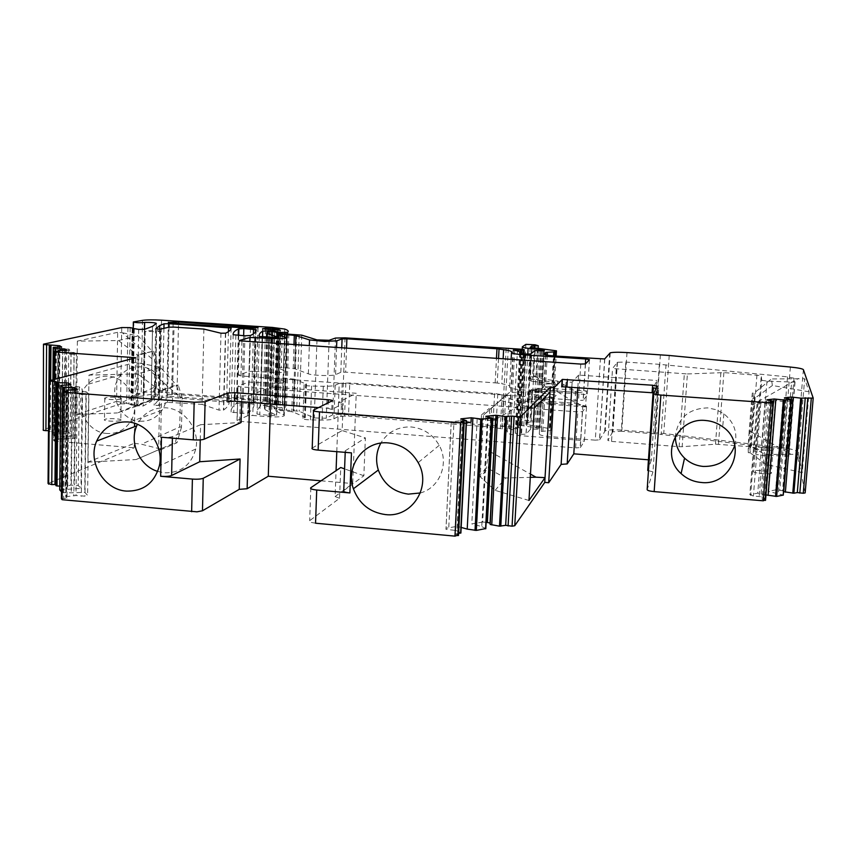 <?xml version="1.0" encoding="UTF-8"?>
<svg xmlns="http://www.w3.org/2000/svg" width="856" height="856" viewBox="0 0 856 856"><rect width="100%" height="100%" fill="white"/><g stroke="black" fill="none" stroke-linecap="round" stroke-linejoin="round"><path stroke-width="0.64" stroke-dasharray="4.28 3.21" d="M122.718 402.053L154.947 386.944L156.434 387.051L156.926 361.97L155.428 361.863L154.947 386.944L151.009 399.934L138.565 405.562L116.598 401.357L117.657 332.321L122.387 332.759L155.428 361.863L151.929 351.046L138.233 335.948L122.387 332.759M137.934 405.091L138.811 355.005L153.427 351.153L137.27 354.898L136.404 404.974L137.934 405.091L152.496 400.052L151.009 399.934L136.404 404.974L117.347 412.934L138.565 405.562M156.926 361.97L153.427 351.153M156.434 387.051L152.496 400.052M117.657 332.321L77.35 341.127L118.47 340.538L137.27 354.898L138.811 355.005M118.47 340.538L138.233 335.948M121.734 327.559L120.525 403.872L42.8 429.851M77.35 341.127L76.516 414.507L116.598 401.357M76.516 414.507L117.347 412.934M120.525 403.872L128.871 403.765L132.98 405.68L143.262 405.969L151.116 401.453L155.171 396.467L159.066 395.108L160.329 331.047L156.616 331.914L155.385 396.371M312.205 448.073L342.132 430.557L343.16 403.572L331.818 409.468L327.976 408.333L328.18 402.802M318.528 407.606L327.976 408.333M227.814 401.518L241.831 395.921L249.792 395.579L271.02 386.987L356.246 393.279L338.634 402.277L343.16 403.572M241.67 401.742L241.831 395.921M61.45 498.706L67.003 498.106L68.127 391.171M66.854 391.192L65.762 496.705L67.003 498.106M65.762 496.705L76.002 495.538L84.99 496.138L87.612 495.346L84.723 492.318L71.273 492.821L62.905 492.607L61.514 491.911M75.007 389.566L73.819 495.624M77.211 389.544L76.002 495.538M74.579 389.598L74.558 391.877L77.158 393.867L82.54 394.455L81.331 496.277M72.396 389.726L71.273 492.821M60.797 385.393L59.77 489.825L80.988 488.401L78.217 485.491L79.362 386.88L82.176 388.956L80.988 488.401M68.78 384.868L67.688 488.894M70.941 384.847L70.898 389.095L82.176 388.956M68.416 384.89L68.394 387.18L70.898 389.095M66.276 385.018L65.227 486.208L70.909 485.106L78.217 485.491M79.362 386.88L71.99 386.516L68.394 387.18L67.346 486.122M59.792 486.058L65.227 486.208M88.971 375.11L135.623 362.313L160.297 367.203L137.645 373.858L88.971 375.11L87.868 462.154L134.232 443.312L134.157 447.816L48.043 483.469M135.697 357.722L134.574 423.303M54.784 379.304L54.217 441.086L53.671 440.54L58.283 440.038L59.139 351.335M58.112 351.335L57.277 439.064L58.283 440.038M57.277 439.064L75.424 438.272L73.113 436.175L54.998 436.239L52.441 434.377L70.128 433.468L67.892 431.445L68.758 349.098L71.016 350.543L70.128 433.468M64.874 350.286L63.986 438.379M66.704 350.275L65.784 438.336M64.596 350.297L64.575 352.49L66.661 353.87L71.091 354.298L70.181 438.871M62.788 350.372L61.932 436.442M59.888 347.033L59.053 433.725M61.675 347.033L61.643 350.564L71.016 350.543M59.642 347.044L59.62 349.237L61.643 350.564M57.866 347.119L57.063 431.852L61.825 431.135L67.892 431.445M68.758 349.098L59.62 349.237L58.829 431.809M50.686 380.406L50.237 431.649L57.063 431.852M50.237 431.649L48.535 430.611L48.963 380.867M160.329 331.047L152.496 330.395L144.482 331.358L143.316 395.825L144.482 331.358C151.127 331.283 155.032 331.625 156.177 332.363L156.616 331.914M143.316 395.825L143.252 395.879C138.287 396.713 134.563 396.553 132.102 395.386L141.208 392.851C145.627 391.898 151.919 391.684 160.093 392.187L270.079 400.533C276.124 401.015 280.212 401.732 282.352 402.684C285.604 404.267 286.567 405.83 285.251 407.392L278.435 407.67L270.453 405.541C265.478 405.23 262.171 405.412 260.545 406.086L260.492 406.129C257.645 408.622 256.49 411.276 257.035 414.09L271.587 415.652L276.627 415.342L265.05 409.682L264.44 408.494L266.933 406.461L268.88 406.354L275.247 407.884L274.209 408.772L276.381 409.264L299.215 411.276L314.248 417.921L326.275 418.242L332.652 414.839L342.165 414.336L517.324 427.401L519.87 427.968L519.239 428.61L509.16 428.685C514.306 430.087 516.329 431.456 515.205 432.815C515.012 433.468 516.949 433.981 521.015 434.367L526.001 434.185L530.688 429.091L539.066 429.166L539.879 428.246L523.765 425.892C519.485 425.218 517.591 424.512 518.083 423.763L521.689 420.135L530.859 420.585C533.502 421.002 534.519 421.42 533.919 421.869L527.542 422.596L525.841 424.351L551.863 429.006L550.568 430.536L541.399 431.435L539.323 433.821C539.087 434.998 542.629 435.929 549.959 436.624L595.295 440.155L600.42 359.06M604.796 358.889L599.639 439.824L595.295 440.155M599.639 439.824L605.192 430.825C607.985 429.798 613.549 429.552 621.884 430.097L663.753 433.478L783.732 447.956C791.49 448.961 795.759 450.128 796.54 451.465L805.164 492.906M798.359 454.29L802.254 472.598L809.059 391.802L804.683 378.748L798.359 454.29L765.189 454.45L766.034 464.391L750.113 452.813L749.931 446.094L765.189 454.45M784.46 397.837L784.15 401.732L791.04 400.94M791.222 400.918L790.035 400.116L783.069 399.474L775.354 400.351L767.993 491.323L783.272 495.068M786.15 398.104L778.329 493.473M766.933 399.795L766.612 403.732L773.492 402.951M768.624 400.062L760.856 496.705L753.398 496.052L749.845 494.618L757.143 402.395L765.071 401.507L757.742 493.184L749.845 494.618M757.143 402.395L760.77 403.454L766.612 403.732L759.186 496.352M773.471 401.197L765.628 498.256L760.856 496.705M765.628 498.256L762.054 499.155L769.886 401.764M772.444 402.17L764.579 499.701L762.054 499.155M764.579 499.701L765.296 499.893M648.463 470.661L652.968 471.881L658.713 388.902L656.627 393.674L652.09 392.744M652.968 471.881L647.157 489.611M565.795 386.645L566.051 382.397L561.943 386.719M485.887 416.284L485.652 420.767L477.177 419.065L488.123 417.931L482.666 522.064L486.144 522.246M491.537 420.146L485.652 420.767M487.513 416.605L481.757 526.601L471.795 523.893L482.666 522.064M485.812 528.559L481.757 526.601M460.86 418.841L455.306 530.41L445.965 529.318L446.04 528.238L457.265 526.344L461.159 527.424M466.424 422.789L453.905 423.067L448.651 530.067M462.475 419.173L456.911 530.859L455.306 530.41M456.911 530.859L460.892 532.86M461.074 421.323L455.467 534.016L458.516 534.947M458.591 533.481L455.467 534.016M254.029 404.192C254.286 407.06 252.349 409.949 248.219 412.849L242.751 413.395L231.077 412.068C230.82 409.008 232.597 406.14 236.395 403.465L241.777 402.855L254.029 404.192L256.169 330.566M585.504 363.907L583.257 400.212L587.248 395.108L583.492 394.284L522.406 389.897C513.418 389.127 509.16 388.164 509.63 386.987C510.529 386.131 508.871 385.243 504.655 384.312L501.787 383.766L503.125 358.825M498.534 358.514L497.229 383.017L501.787 383.766M497.229 383.017L345.621 372.157L340.827 372.328L335.563 374.639C332.781 376.201 312.44 375.591 308.353 373.826L294.839 368.797L283.55 367.502L277.43 367.93L285.23 370.916L285.658 371.772L286.546 344.176M254.895 342.036L254.05 371.237L270.271 372.392C277.997 372.831 283.122 372.627 285.658 371.772M254.05 371.237L249.01 371.397L238.364 375.185L240.953 375.934L578.538 400.448L583.257 400.212M160.168 329.196L158.681 405.476L167.444 402.331L168.985 327.185M203.899 329.079L202.102 404.396L167.444 402.331M202.102 404.396L218.997 410.12L223.716 409.949C227.289 407.381 229.098 404.824 229.141 402.288L167.583 397.184L162.565 397.452L158.296 400.148L154.144 405.241L158.681 405.476M495.731 419.708L495.613 418.712L495.56 419.729M495.613 418.712L492.885 418.167L492.789 420.018M492.885 418.167L488.123 417.931M477.177 419.065L471.795 523.893M471.014 422.308L462.54 420.574L457.265 526.344M453.905 423.067L451.176 422.5L451.24 421.751L462.54 420.574M451.24 421.751L446.04 528.238M451.176 422.5L445.965 529.318M315.543 523.209L311.07 522.395L309.669 520.694L339.565 498.278L340.731 467.515M343.748 490.606L363.864 475.754L365.384 437.898L342.132 430.557M339.565 498.278L335.103 496.534L336.066 470.661M336.783 451.668L338.634 402.277M363.864 475.754L344.572 468.885M335.103 496.534L352.704 483.554L356.246 393.279M321.043 480.805L352.704 483.554M270.496 403.946L271.02 386.987M249.599 402.352L249.792 395.579M200.251 439.909L200.614 424.704L241.082 422.543M82.54 394.455L86.242 394.402L84.99 496.138M86.242 394.402L88.885 393.888L87.612 495.346M88.885 393.888L85.953 391.738L84.723 492.318M74.558 391.877L85.953 391.738M75.574 386.473L74.461 484.978M71.99 386.516L70.909 485.106M71.091 354.298L74.162 354.288L73.22 438.796M74.162 354.288L76.377 353.956L75.424 438.272M76.377 353.956L74.033 352.469L73.113 436.175M64.575 352.49L74.033 352.469M65.623 348.799L64.788 431.071M62.638 348.799L61.825 431.135M152.496 330.395L151.287 394.338C155.749 394.006 158.414 394.231 159.312 394.99L159.066 395.108M151.287 394.338L144.043 395.568L145.21 331.197M144.504 331.336L143.348 395.782L144.043 395.568M790.035 400.116L782.566 490.713L775.675 489.921L767.993 491.323M783.55 491.665L782.566 490.713M787.22 399.677L779.795 490.135M783.069 399.474L775.675 489.921M784.15 401.732L775.354 400.351M766.056 494.939L757.742 493.184M773.878 402.898L765.071 401.507M757.935 402.994L750.605 495.464M760.77 403.454L753.398 496.052M656.124 388.389L658.713 388.902M648.452 459.8L651.352 460.025L656.327 387.939M656.477 385.767L656.841 380.481L653.406 387.832M651.352 460.025L647.725 470.458M577.864 387.479L578.624 375.067L656.841 380.481M578.624 375.067L572.14 382.129L566.051 382.397M571.84 387.062L572.14 382.129M761.722 380.278L766.987 381.123L794.839 382.161L793.983 378.213L787.509 376.865L659.355 364.324L625.832 362.077L617.433 362.238L612.543 368.519L687.4 373.944L682.157 446.714L715.488 444.189L751.279 446.757L755.538 447.742L755.848 454.236L761.722 380.278L761.262 375.602L755.538 447.742M687.4 373.944L723.876 372.606L761.262 375.602M795.031 382.011L788.9 456.066L761.059 455.317L755.848 454.236M788.9 456.066L787.98 450.802L793.983 378.213M787.509 376.865L781.592 449.036C785.487 449.55 787.616 450.138 787.98 450.802M781.592 449.036L661.142 434.452L666.011 364.87M659.355 364.324L654.54 433.81L661.142 434.452M654.54 433.81L621.274 431.264L625.832 362.077M617.187 362.388L612.671 431.841L621.274 431.264M612.671 431.841L607.899 440.466L612.543 368.519M616.213 369.246L611.526 441.418L607.899 440.466M611.526 441.418L679.118 446.682L684.34 373.879M682.157 446.714L679.118 446.682M294.496 379.219L283.218 377.892L276.97 378.074L284.887 381.476L285.315 382.375C282.79 383.285 277.665 383.509 269.94 383.071L248.7 382.076L237.947 386.142L240.643 386.869L577.832 411.886L582.551 411.618L586.553 406.236L582.808 405.38L521.785 400.908C512.819 400.116 508.571 399.11 509.031 397.869C509.93 396.97 508.282 396.028 504.077 395.065L494.608 393.482L349.772 382.974L339.233 383.392L337.981 416.615L333.915 418.83C332.064 419.675 328.115 420.082 322.059 420.05L310.428 419.889C305.121 419.675 302.639 419.162 302.971 418.349L305.143 417.354L293.405 412.1L294.496 379.219L306.448 384.141L305.581 384.344L304.436 417.942M339.233 383.392L335.167 385.286C333.305 386.002 329.346 386.324 323.279 386.259L311.595 386.056C306.277 385.842 303.784 385.382 304.115 384.676L305.581 384.344M292.87 378.908L291.789 411.747L293.405 412.1M291.789 411.747L284.096 410.784L285.144 378.031M283.218 377.892L282.18 410.634L284.096 410.784M282.18 410.634L279.88 410.548L280.918 377.806M277.109 378.363L275.942 410.901L279.88 410.548M276.081 411.222L283.817 414.775L284.245 415.823C281.72 416.883 276.606 417.182 268.912 416.733L252.777 415.47L253.74 381.883M248.7 382.076L247.748 415.727L252.777 415.47M247.748 415.727L237.123 420.446L238.064 386.088M240.643 386.869L239.691 421.334L237.123 420.446M239.691 421.334L575.617 447.913L577.832 411.886M582.551 411.618L580.325 447.57L575.617 447.913M580.325 447.57L584.37 441.322L586.553 406.236M582.808 405.38L580.646 440.359L584.37 441.322M580.646 440.359L519.86 435.608C510.914 434.752 506.688 433.618 507.169 432.184C508.068 431.135 506.431 430.054 502.247 428.974L492.821 427.198L348.499 416.059L349.772 382.974M345.835 382.985L344.572 416.102L348.499 416.059M344.572 416.102L337.981 416.615M200.614 424.704L172.431 436.603C170.109 437.341 166.449 437.544 161.452 437.234M87.868 462.154L136.157 459.522L160.436 448.972L141.475 444.221L134.232 443.312L134.51 426.695M136.157 459.522L158.627 449.775L159.794 390.593L137.645 373.858M141.229 362.88L180.381 397.494L176.464 385.029L159.794 390.593L161.624 390.732L160.446 449.924L158.627 449.775L175.234 442.552L179.739 426.962L181.504 427.112L182.146 397.623L180.381 397.494L179.739 426.962L141.475 444.221M554.688 356L552.88 390.678L579.876 392.615L586.574 390.935L585.579 406.889L574.965 402.513L557.021 391.524L537.91 388.667L532.582 390.293L530.859 420.585M579.234 392.551L575.639 391.545L557.641 381.07L538.499 378.32L533.427 375.367L536.519 376.426L532.496 376.768L534.123 348.028M809.059 391.802L772.39 385.5L771.384 378.94L804.683 378.748M772.39 385.5L754.393 398.511L750.113 452.813L748.305 452.674L752.574 398.382L752.328 393.054L754.104 393.172L771.384 378.94M802.254 472.598L766.034 464.391M752.574 398.382L754.393 398.511L754.104 393.172L750.883 431.713L749.128 431.585L751.268 404.46L753.023 404.588L798.509 378.459M748.305 452.674L748.176 445.955L749.931 446.094L750.883 431.713L790.377 453.915M528.965 500.482L495.153 490.36L480.259 476.856L483.469 415.074L491.237 408.515L492.435 421.323L490.809 452.054L488.883 451.893L490.499 421.184L492.435 421.323L543.046 391.727L550.044 392.059M534.24 408.119L499.968 400.469L483.469 415.074L481.468 414.925L478.269 476.685L480.259 476.856L488.07 468.5L490.809 452.054L530.474 474.117M499.968 400.469L509.523 392.423L543.046 391.727M495.153 490.36L505.575 477.98L530.292 477.348M345.214 452.364L345.268 450.791C344.454 451.679 346.52 452.375 351.452 452.878M345.268 450.791L365.384 437.898M160.446 449.924L177.01 442.702L175.234 442.552L160.436 448.972M161.624 390.732L178.241 385.157L176.464 385.029L160.297 367.203M490.499 421.184L489.29 408.376L491.237 408.515L509.523 392.423M478.269 476.685L486.144 468.339L488.07 468.5L505.575 477.98M181.504 427.112L177.01 442.702M182.146 397.623L178.241 385.157M751.268 404.46L752.328 393.054M749.128 431.585L748.176 445.955M488.883 451.893L486.144 468.339M481.468 414.925L489.29 408.376M265.478 329.581L263.327 401.443L275.536 402.78L278.018 404.481L275.001 404.77L277.323 330.373M263.327 401.443L260.481 402.662L262.664 329.121M266.933 329.688L264.697 403.979C261.337 403.679 259.871 403.272 260.299 402.759L260.481 402.662M264.697 403.979L275.001 404.77M255.163 328.308L253.087 400.308L255.901 401.09L253.697 402.031L248.379 402.267L171.607 396.414C168.033 396.093 166.46 395.665 166.877 395.119C168.493 394.434 171.853 394.242 176.978 394.52L178.497 323.568M253.087 400.308L176.978 394.52M54.217 441.086L134.157 447.816M120.354 420.542C117.026 421.922 102.196 421.013 104.486 419.568L105.021 419.312C108.455 417.931 123.125 418.851 120.846 420.296L120.354 420.542M771.598 472.908L771.117 473.389C768.367 474.802 752.766 473.079 753.216 471.431L753.687 470.961C756.383 469.559 771.877 471.228 771.598 472.908M773.503 449.464L773.022 449.914C770.282 451.198 754.639 449.56 755.078 448.041L755.548 447.624C758.234 446.34 773.76 447.934 773.503 449.464M120.696 399.024C117.358 400.287 102.495 399.399 104.785 398.083L105.32 397.837C108.766 396.596 123.467 397.484 121.188 398.8L120.696 399.024M107.053 433.468C84.776 432.655 71.808 400.341 87.44 384.43C92.962 378.534 99.778 375.795 107.888 376.223C128.379 376.843 142.149 404.92 130.294 421.858C124.644 430.087 116.898 433.96 107.053 433.468M139.86 421.205C149.244 421.655 156.637 417.963 162.052 410.142C173.383 394.049 160.35 367.427 140.823 366.86C133.097 366.464 126.602 369.075 121.317 374.682C106.358 389.801 118.62 420.478 139.86 421.205M734.833 445.323C737.808 432.697 734.159 422.19 723.866 413.812L716.226 409.714L707.719 407.884C688.641 408.505 677.866 417.931 675.384 436.175M157.718 471.41L164.545 472.812C180.766 473.026 191.166 465.086 195.767 448.993C200.251 430.076 184.736 408.729 165.861 407.82C152.989 407.413 143.498 412.913 137.399 424.319M420.328 492.97C439.652 487.963 449.528 463.374 439.203 445.345C432.879 434.463 423.592 428.342 411.34 426.984C397.912 426.491 387.725 431.884 380.792 443.151M127.94 327.463L126.699 403.593M130.133 327.613L128.871 403.765M331.818 409.468L332.128 400.822M64.799 391.213L63.708 498.245M67.442 390.036L66.329 496.459M63.922 391.245L62.905 492.607M62.98 391.353L61.974 492.425M61.343 385.307L60.316 489.685M54.228 379.454L53.671 440.54M56.378 351.335L55.554 440.102M58.593 350.553L57.759 438.903M55.79 351.345L54.998 436.239M55.009 351.399L54.228 436.111M52.922 379.807L52.441 434.377M53.693 347.29L52.912 434.227M49.926 380.61L49.488 431.531M132.701 328.757L131.417 404.717M132.477 328.704L131.203 404.792M134.285 328.971L132.98 405.68M138.693 329.378L137.356 406.183M144.643 329.314L143.262 405.969M156.348 323.386L156.177 332.363M133.836 321.824L132.594 395.183M142.503 320.358L141.208 392.851M161.506 320.176L160.093 392.187M272.326 327.42L270.079 400.533M284.706 329.057L282.352 402.684M287.616 333.808L285.251 407.392M287.488 333.797L285.123 407.488M287.06 333.776L284.684 407.681M285.155 333.701L282.79 407.83M280.768 333.53L278.435 407.67M279.035 332.085L276.681 407.242M279.366 331.989L277.012 407.092L279.398 331.978M279.152 332.053L276.809 406.889M274.658 332.107L272.379 405.808M272.722 331.839L270.453 405.541M262.546 336.975L260.492 406.129M259.315 336.472L257.035 414.09M262.086 336.943L259.785 414.732M273.984 337.735L271.587 415.652M278.917 337.649L276.488 415.01M267.243 337.285L265.05 409.682M266.719 332.759L266.708 333.305M266.591 337.243L264.44 408.494M266.933 406.461L269.212 331.411L266.922 406.472M271.17 331.368L268.88 406.354M271.534 331.39L269.244 406.375M272.54 331.796L270.239 406.696M272.433 331.764L270.132 406.75M272.904 331.861L270.592 407.049M277.59 332.502L275.247 407.884M277.954 333.412L275.621 408.13M276.606 333.209L274.262 408.74M278.756 333.455L276.381 409.264M286.931 333.765L284.502 409.553M288.857 333.894L286.407 409.703M295.662 334.568L293.159 410.548M296.604 334.643L294.09 410.634M299.215 334.814L296.679 410.837M301.772 335.156L299.215 411.276M316.988 339.896L314.248 417.921M329.1 340.281L326.275 418.242M335.488 338.056L332.652 414.839M345.064 337.853L342.165 414.336M506.174 348.51L501.958 426.641M508.261 348.627L504.034 426.759M517.548 348.981L513.247 427.091M521.646 349.248L517.324 427.401M523.027 349.387L518.683 427.572M523.99 353.935L519.87 427.968M523.433 353.881L519.282 428.578M520.876 353.517L516.714 428.685M520.341 353.4L516.179 428.631M514.734 350.265L510.465 428.257M513.45 350.008L509.16 428.685M519.624 352.907L515.205 432.815M525.498 354.052L521.015 434.367M525.991 354.084L521.497 434.409M530.624 353.945L526.108 434.11M535.096 350.618L530.645 429.134M537.279 350.553L532.817 428.984M541.452 350.81L536.947 429.273M543.624 350.735L539.109 429.124M544.384 350.147L539.879 428.246M542.597 350.842L538.167 427.807M540.66 350.757L536.252 427.658M539.173 350.671L534.786 427.497M527.788 354.159L523.765 425.892M522.214 349.302L518.083 423.763M525.83 344.401L521.604 420.189M531.64 344.412L527.371 420.093M535.16 344.797L533.427 375.367M531.672 347.75L530.025 377.015L532.496 376.768L533.202 379.401C537.868 379.358 539.633 379.005 538.499 378.32M530.174 347.397L528.43 378.373L528.719 379.647L530.645 380.877L533.202 379.401M532.218 379.508L530.313 378.277L530.025 377.015L528.43 378.373L530.346 378.962L554.613 382.365L553.318 383.606L545.593 384.055L546.92 386.784L553.222 386.516L551.885 383.798L553.522 355.914M532.111 347.804L530.346 378.962L531.415 381.113L530.645 380.877M554.453 350.307L552.602 381.765L553.415 383.927L556.86 384.911L555.009 383.83L554.613 382.365L556.154 356.096M555.052 356.021L553.425 383.541L553.832 385.007L555.694 386.088L553.222 386.516M547.262 355.208L545.593 384.055L544.127 384.248L542.062 386.163L542.447 387.618L544.363 388.763L546.92 386.784M545.721 354.908L544.02 384.312L544.395 385.746L546.299 386.891M543.902 354.256L542.062 386.163C541.848 387.115 545.422 387.907 552.783 388.528L586.574 390.935M585.579 406.889L551.853 404.406L549.959 436.624M609.707 353.1L604.689 431.231M626.988 352.576L621.884 430.097M660.383 354.769L654.99 432.612M669.221 355.475L663.753 433.478M790.377 367.053L783.732 447.956M803.377 369.642L796.54 451.465M791.008 399.206L783.101 494.993M773.428 402.395L765.66 498.481M656.627 393.674L657.14 386.142M491.601 417.974L485.769 528.527M466.499 420.585L460.849 532.839M463.545 421.826L457.896 534.7M313.51 410.794L313.531 410.099M250.059 335.659L247.855 413.095M253.419 333.861L251.418 403.593M243.639 335.713L241.777 402.855M238.717 335.381L236.866 403.144M233.153 334.717L231.077 412.068M235.86 335.188L233.763 412.699M244.923 335.798L242.751 413.395M585.376 363.982L583.492 394.284M524.054 360.237L522.406 389.897M509.63 386.987L511.128 359.37M495.175 382.782L496.469 358.375M346.53 348.231L345.621 372.157M340.827 372.328L341.747 347.911M336.558 347.557L335.563 374.639M308.353 373.826L309.316 345.717M295.63 344.786L294.839 368.797M293.212 368.497L293.993 344.679M286.45 337.371L285.476 367.641M283.55 367.502L284.534 336.75M282.234 336.001L281.239 367.417M277.43 367.93L278.468 334.782M286.3 337.317L285.23 370.916M270.271 372.392L271.159 343.138M249.01 371.397L249.856 341.694M239.306 340.795L238.364 375.185M241.916 341.159L240.953 375.934M580.764 364.078L578.538 400.448M589.452 359.702L587.248 395.108M172.42 402.106L173.993 327.099M220.966 333.219L218.997 410.12M225.428 333.305L223.427 410.152M231.12 328.041L229.141 402.288M228.434 331.668L226.594 401.699M169.006 327.174L167.583 397.184M163.935 328.34L162.565 397.452M155.599 329.004L154.144 405.241M310.824 487.717L309.669 520.694M156.359 332.032L155.118 396.542M532.582 390.293C535.235 390.668 536.263 391.042 535.663 391.427L531.64 391.802L529.907 422.329M549.873 428.278L551.703 397.12L527.574 393.557L529.179 392.091L527.446 422.661M525.841 424.351L527.574 393.557L531.63 389.94L529.179 392.091L531.64 391.802L532.614 389.822C537.279 389.78 539.045 389.394 537.91 388.667M550.676 430.461L552.516 399.024L553.704 397.762L551.703 397.12L553.019 394.552L530.816 391.641L529.49 394.188L527.745 425.058M578.56 403.561L552.291 401.646L551.853 404.406C544.502 403.765 540.939 402.919 541.163 401.903L543.228 399.827L552.409 399.099L556.229 395.568L553.704 397.762L551.863 429.006M542.854 431.178L544.684 399.613L545.828 397.58L552.58 397.27L550.975 399.313L549.124 430.793M539.323 433.821L541.163 401.903L545.668 397.676L543.121 399.902L541.292 431.52M756.961 374.842L751.279 446.757M766.987 381.123L761.059 455.317M785.466 456.483L791.586 382.258M715.488 444.189L720.88 372.542M723.876 372.606L718.462 444.221M323.279 386.259L322.059 420.05M335.167 385.286L333.915 418.83M310.428 419.889L311.595 386.056M306.288 383.83L305.143 417.354M283.817 414.775L284.887 381.476M269.94 383.071L268.912 416.733M519.86 435.608L521.785 400.908M509.031 397.869L507.169 432.184M504.077 395.065L502.247 428.974M502.119 394.787L500.3 428.653M497.753 393.995L495.945 427.775M494.608 393.482L492.821 427.198M342.218 383.135L340.966 416.294M172.431 436.603L172.398 438.133M553.843 380.235L553.222 390.657M531.415 381.113L553.639 383.927M556.86 384.911L555.694 386.088M552.933 390.668C547.048 390.165 544.191 389.534 544.363 388.763M575.639 391.545L574.965 402.513M531.63 389.94L532.614 389.822M530.816 391.641L530.046 391.395M556.229 395.568L553.019 394.552M552.58 397.27L555.062 396.82M545.668 397.676L546.288 397.569M552.291 401.646C546.417 401.132 543.56 400.469 543.731 399.656M557.641 381.07L557.021 391.524M268.399 329.785L266.237 401.304M267.875 401.432L270.047 329.902M277.793 330.405L275.536 402.78M277.986 404.599L280.329 330.309L278.018 404.481M257.924 327.634L255.773 401.154M253.697 402.031L255.837 328.201M250.487 328.297L248.379 402.267M173.126 323.215L171.607 396.414M62.574 391.47L61.504 498.663M66.886 390.122L65.784 496.598M54.495 351.516L53.682 440.401M58.122 350.618L57.288 439M53.222 347.354L52.441 434.324M132.98 328.811L131.696 404.578M132.198 328.597L130.925 404.931M152.529 326.361L151.116 401.453M133.226 328.854L132.102 395.386M144.45 329.357L143.252 395.879M287.562 333.797L285.198 407.445M278.938 333.466L276.627 407.274M262.599 336.975L260.545 406.086M279.067 337.606L276.627 415.342M272.583 331.807L270.282 406.675M272.379 331.743L270.079 406.771M277.986 333.412L275.664 408.109M276.552 333.187L274.209 408.772M523.39 353.87L519.239 428.61M513.108 349.911L508.828 428.396M530.527 353.999L526.001 434.185M535.15 350.596L530.688 429.091M543.581 350.757L539.066 429.166M525.916 344.358L521.689 420.135M538.114 348.478L536.519 376.426L537.6 378.106M531.758 347.761L530.313 378.277L528.719 379.647L531.191 381.113L555.801 384.419L555.009 383.83L553.832 385.007L553.318 383.606L554.945 356.021M545.828 354.93L544.395 385.746L542.447 387.618L543.581 388.988C545.251 389.491 543.196 389.662 552.88 390.678L579.876 392.615M604.657 358.974L599.5 439.941M610.21 352.833L605.192 430.825M773.621 401.336L765.767 498.449M250.423 335.499L248.219 412.849M238.257 335.349L236.395 403.465M277.291 367.663L278.328 334.728M239.188 340.742L238.246 375.238M585.343 363.993L583.097 400.308M225.716 333.166L223.716 409.949M159.676 329.26L158.296 400.148M156.413 331.978L155.171 396.467M160.564 330.972L159.312 394.99M527.542 422.596L529.265 392.037C530.517 389.94 531.565 389.202 532.421 389.812L535.867 389.79L533.919 421.869M541.399 431.435L543.228 399.827C544.94 397.58 545.807 396.82 545.828 397.58L552.88 397.302L550.568 430.536M794.839 382.161L788.708 456.28M617.433 362.238L612.928 431.638M304.115 384.676L302.971 418.349M306.448 384.141L305.292 417.707M276.97 378.074L275.942 410.901M285.315 382.375L284.245 415.823M237.947 386.142L237.005 420.51M582.401 411.715L580.175 447.699M262.492 329.046L260.299 402.759M258.041 327.591L255.901 401.09M168.354 322.519L166.877 395.119M773.022 449.914L771.117 473.389M755.548 447.624L753.687 470.961M104.785 398.083L104.486 419.568M121.188 398.8L120.846 420.296M162.052 410.142L130.294 421.858M121.317 374.682L87.44 384.43M723.866 413.812L722.71 426.802M195.767 448.993L159.355 465.835M439.203 445.345L418.177 462.615"/><path stroke-width="1.28" d="M43.485 344.166L43.314 430.365L43.485 344.166L121.734 327.559L130.133 327.613L132.99 328.212L132.477 328.704M44.009 344.519L59.663 345.728L61.675 347.033L53.222 347.354L55.03 348.595L64.617 348.927L66.704 350.275L58.122 350.618L59.139 351.335L54.495 351.516L55.041 351.998L135.697 357.722L48.92 380.877L55.908 381.68L58.005 382.728L68.437 382.974L70.941 384.847L60.797 385.393L63.023 387.212L74.6 387.586L77.211 389.544L66.886 390.122L68.127 391.171L62.574 391.47L63.216 392.198L194.162 402.267L205.098 401.785L228.038 392.99L234.908 392.711L328.287 399.72C331.39 399.998 332.674 400.373 332.128 400.822L313.531 410.099C312.611 410.848 314.601 411.447 319.502 411.907L460.614 422.768L464.155 422.35L461.074 421.323L466.531 420.735L460.86 418.841L471.249 417.781L482.099 419.14L491.644 418.124L485.887 416.284L495.966 415.246L490.156 524.461L490.06 523.027L486.144 522.246M511.663 416.07L505.671 525.338L512.07 526.194L518.137 416.744L511.663 416.07L505.436 416.551L495.966 415.246M518.137 416.744L520.844 416.465L550.322 387.201L554.303 387.49L562.381 379.401L652.604 385.232L657.14 386.142L653.77 393.6C653.963 394.188 656.338 394.68 660.885 395.065L771.128 402.898L763.231 500.803L765.296 499.893M132.487 328.34L138.693 329.378L144.643 329.314L152.529 326.361L156.348 323.386C155.204 322.68 151.298 322.348 144.643 322.402L144.578 322.445C139.571 322.937 135.826 322.776 133.343 321.952L142.503 320.358C146.943 319.77 153.278 319.716 161.506 320.176L272.326 327.42L284.706 329.057C287.98 330.181 288.975 331.272 287.67 332.31L280.8 332.406L272.754 330.833L262.717 331.101C259.871 332.759 258.737 334.546 259.315 336.472L279.067 337.606L267.35 333.583L266.719 332.759L269.212 331.411L271.17 331.368L277.59 332.502L276.563 333.091L278.756 333.455L301.772 335.156L316.988 339.896L329.1 340.281L335.488 338.056L345.064 337.853L521.646 349.248L524.225 349.665L523.605 350.104L513.45 350.008C518.672 351.035 520.726 351.998 519.624 352.907L525.498 354.052L530.527 353.999L535.15 350.596L543.624 350.735L544.384 350.147L542.65 349.826L528.109 348.306C523.786 347.793 521.871 347.279 522.353 346.776L525.916 344.358L535.16 344.797L538.264 345.717L531.854 346.124L530.174 347.29L556.464 350.832L555.191 351.859L545.978 352.34L543.924 353.935C543.71 354.737 547.305 355.422 554.688 356L604.657 358.974L610.21 352.833C612.992 352.169 618.588 352.084 626.988 352.576L669.221 355.475L790.377 367.053C798.22 367.855 802.553 368.722 803.377 369.642L813.2 398.094L800.702 398.115L791.543 397.056L784.46 397.837L791.169 399.345L784.556 400.094L774.198 398.982L766.933 399.795L773.471 401.197L769.886 401.764L773.428 402.62L771.128 402.898M270.047 329.902L270.111 327.998L277.836 329.025L280.329 330.309L262.492 328.79L268.463 327.891L268.399 329.785M270.111 327.998L268.463 327.891M243.842 328.608L256.201 329.688C256.49 331.647 254.564 333.583 250.423 335.499L244.923 335.798L233.153 334.717C232.864 332.631 234.619 330.705 238.428 328.939L243.842 328.608L243.639 335.713M496.469 358.375L496.972 348.767L506.506 350.104C510.732 350.906 512.402 351.656 511.514 352.372C511.053 353.335 515.333 354.17 524.354 354.887L585.675 358.985L589.452 359.702L585.504 363.907L580.764 364.078L239.306 340.795M249.856 341.694L249.973 337.457L239.306 340.517M249.973 337.457L271.309 338.441C279.056 338.858 284.203 338.73 286.739 338.034L278.468 334.782L282.287 334.386L282.234 336.001M284.534 336.75L284.609 334.471L282.287 334.386M284.609 334.471L286.535 334.6L286.45 337.371M293.993 344.679L294.304 335.37L286.535 334.6M294.304 335.37L295.93 335.638L295.63 344.786M341.747 347.911L342.09 338.912L336.815 340.795L324.884 341.458L309.519 339.918L295.93 335.638M342.09 338.912L346.883 338.815L346.53 348.231M496.972 348.767L346.883 338.815M169.081 323.686L231.12 328.041C231.088 329.763 229.29 331.475 225.716 333.166L220.966 333.219L203.899 329.079L173.993 327.099L168.985 327.185L160.168 329.196L155.599 328.971L159.751 325.569L164.031 323.793L169.081 323.686L169.006 327.174M168.364 322.263L173.126 323.215L250.487 328.297L258.041 327.591L178.53 322.006L168.354 322.519M228.038 392.99L227.814 401.518L234.672 401.207L318.528 407.606M241.67 401.742L241.082 422.543L204.188 439.203C201.963 439.952 198.335 440.166 193.296 439.856L194.162 402.267M63.216 392.198L62.135 499.701L61.45 498.706M74.6 387.586L74.579 389.598M72.418 387.608L72.396 389.726M61.514 491.911L59.749 489.846M68.437 382.974L68.416 384.89M66.297 382.996L66.276 385.018M58.005 382.728L57.02 485.983L59.792 486.058M57.02 485.983L54.945 484.496L55.908 381.68M52.698 381.712L51.767 484.614L54.945 484.496M51.767 484.614L48.043 483.469L48.92 380.877M55.041 351.998L54.784 379.304M64.617 348.927L64.596 350.297M62.809 348.938L62.788 350.372M59.663 345.728L59.642 347.044M57.876 345.728L57.866 347.119M49.273 344.765L48.963 380.867M46.609 344.765L45.892 430.675L48.492 430.611M45.892 430.675L43.314 430.365M144.643 322.402L144.525 329.346L144.632 322.412M813.2 398.094L805.164 492.906L803.27 493.259L797.3 492.575L805.261 397.751M801.815 398.147L793.865 493.216L797.3 492.575M793.865 493.216L783.55 491.665M793.223 397.312L785.369 492.179M791.543 397.056L783.711 491.825M783.272 495.068L776.66 496.427L766.056 494.939M775.889 399.249L768.1 495.367M774.198 398.982L773.492 402.951M653.759 393.685L647.157 489.611C647.339 490.477 649.672 491.151 654.166 491.612L763.231 500.803M561.943 386.719L652.09 392.744L652.604 385.232M577.864 387.479L573.809 453.83L567.186 463.909L561.129 464.391L548.696 482.731L554.303 387.49M561.129 464.391L565.795 386.645M550.322 387.201L544.758 482.399L548.696 482.731M550.044 392.059L534.24 408.119L528.965 500.482L545.037 477.637L536.006 477.199L530.474 474.117M520.844 416.465L514.756 525.723L544.758 482.399M512.07 526.194L514.756 525.723M505.671 525.338L499.497 526.162L490.156 524.461M497.593 415.567L491.751 524.889M495.731 419.708L491.537 420.146M472.876 418.103L467.216 529.094L476.332 530.41L485.812 528.559M471.249 417.781L471.014 422.308L466.424 422.789M461.159 527.424L467.216 529.094M458.591 533.481L460.892 532.86M460.614 422.768L454.975 536.134L458.516 534.947M313.51 410.794L312.205 448.073C311.284 448.951 313.264 449.635 318.143 450.128L319.502 411.907M495.56 419.729L490.06 523.027M492.789 420.018L487.374 522.31M345.214 452.364L343.748 490.606C342.924 491.622 344.979 492.393 349.89 492.938L316.72 490.017C311.862 489.482 309.893 488.712 310.824 487.717L340.731 467.515L344.572 468.885M336.066 470.661L336.783 451.668M62.135 499.701L196.987 511.824L202.465 510.775L239.231 489.354L247.127 488.733L268.281 476.236L321.043 480.805M268.281 476.236L270.496 403.946M247.127 488.733L249.599 402.352M172.398 438.133L171.607 475.497L199.726 461.737L240.076 458.998L239.231 489.354M199.726 461.737L200.251 439.909M171.607 475.497C169.295 476.353 165.657 476.621 160.671 476.289L192.397 479.082C197.404 479.414 201.021 479.146 203.246 478.269L240.076 458.998M648.463 470.661L647.725 470.458L653.406 387.832L656.124 388.389M656.327 387.939L656.477 385.767M573.809 453.83L648.452 459.8M567.186 463.909L571.84 387.062M675.384 436.185L675.373 436.185C675.309 444.703 678.369 452.011 684.554 458.11C689.84 463 696.11 465.771 703.365 466.445C719.008 466.648 729.494 459.608 734.833 445.323M160.671 476.289L161.452 437.234L193.296 439.856M134.574 423.303L134.51 426.695M530.292 477.348L536.006 477.199M349.89 492.938L351.452 452.878L318.143 450.128M316.72 490.017L315.543 523.209L454.975 536.134M701.01 482.442C693.317 481.714 686.683 478.761 681.098 473.582C659.644 455.103 676.893 417.14 705.601 420.499C711.914 421.013 717.617 423.11 722.71 426.802C748.347 443.922 731.441 486.497 701.01 482.442M385.393 514.574C369.771 512.359 359.092 503.756 353.389 488.776C345.032 465.91 364.41 440.23 388.453 442.937C401.507 444.414 411.415 450.973 418.177 462.615C432.184 486.465 411.907 518.115 385.393 514.574M126.346 491.098C103.951 489.846 87.301 461.812 96.664 441.065C102.816 427.893 113.099 421.516 127.491 421.922C147.51 422.928 164.052 445.698 159.355 465.835C154.54 482.966 143.541 491.387 126.346 491.098M137.399 424.319L136.703 425.871C129.053 442.969 139.742 466.092 157.718 471.41M380.792 443.151C376.255 451.636 375.42 460.603 378.32 470.03C383.659 484.068 393.664 492.093 408.333 494.126L420.328 492.97M328.18 402.802L328.287 399.72M234.672 401.207L234.908 392.711M205.098 401.785L204.188 439.203M62.509 391.641L61.439 498.909M66.864 390.186L66.854 391.192M63.965 387.34L63.922 391.245M63.023 387.212L62.98 391.353M60.776 385.457L59.749 489.921M57.085 382.6L56.111 485.812M49.552 381.38L48.664 484.186M54.484 351.613L54.228 379.454M58.122 350.65L58.112 351.335M55.811 348.692L55.79 351.345M55.03 348.595L55.009 351.399M53.222 347.386L52.922 379.807M50.996 345.492L50.686 380.406M50.237 345.396L49.926 380.61M287.67 332.31L287.616 333.808M287.53 332.374L287.488 333.797M287.102 332.502L287.06 333.776M285.198 332.567L285.155 333.701M280.8 332.406L280.768 333.53M274.69 331.047L274.658 332.107M272.754 330.833L272.722 331.839M262.717 331.101L262.546 336.975M267.35 333.583L267.243 337.285M266.708 333.305L266.591 337.243M277.975 332.674L277.954 333.412M524.225 349.665L523.99 353.935M523.647 350.083L523.433 353.881M521.069 350.115L520.876 353.517M520.523 350.072L520.341 353.4M542.65 349.826L542.597 350.842M540.725 349.697L540.66 350.757M539.237 349.569L539.173 350.671M528.109 348.306L527.788 354.159M522.331 347.108L522.214 349.302M534.24 345.974L534.123 348.028M531.769 346.166L531.672 347.75M556.464 350.832L556.154 356.096M555.298 351.805L555.052 356.021M553.746 352.019L553.522 355.914M547.433 352.19L547.262 355.208M545.871 352.394L545.721 354.908M811.295 398.308L803.27 493.259M807.807 398.136L799.814 493.088M800.702 398.115L792.763 493.195M791.062 399.356L783.154 495.217M784.556 400.094L776.66 496.427M783.422 400.062L775.547 496.405M773.514 401.346L773.428 402.395M773.15 402.673L765.253 500.418M654.166 491.612L660.885 395.065M566.94 386.709L567.389 379.283M561.729 386.944L562.178 379.497M508.1 525.98L514.124 416.551M506.741 416.583L500.792 526.183M499.497 526.162L505.436 416.551M485.577 528.815L491.408 418.167M482.099 419.14L476.332 530.41M475.016 530.388L480.772 419.098M460.635 533.128L466.285 420.778M457.864 535.631L463.524 422.457M256.201 329.688L256.169 330.566M253.558 329.239L253.419 333.861M238.899 328.725L238.717 335.381M585.675 358.985L585.376 363.982M524.354 354.887L524.054 360.237M511.128 359.37L511.481 352.822M503.125 358.825L503.617 349.633M499.048 348.97L498.534 358.514M336.815 340.795L336.558 347.557M309.316 345.717L309.519 339.918M271.159 343.138L271.309 338.441M255.035 337.35L254.895 342.036M228.541 327.591L228.434 331.668M164.031 323.793L163.935 328.34M203.246 478.269L202.465 510.775M192.397 479.082L191.637 511.717M265.531 327.944L265.478 329.581M277.836 329.025L277.793 330.405M255.206 327.024L255.163 328.308M178.497 323.568L178.53 322.006M132.99 328.212L132.98 328.811M133.333 322.145L133.226 328.854M144.578 322.445L144.45 329.357M287.616 332.342L287.562 333.797M278.981 332.182L278.938 333.466M262.781 331.069L262.599 336.975M278.018 332.663L277.986 333.412M523.605 350.104L523.39 353.87M538.264 345.717L538.114 348.478M531.854 346.124L531.758 347.761M555.191 351.859L554.945 356.021M545.978 352.34L545.828 354.93M791.169 399.345L783.261 495.185M773.428 402.62L765.532 500.343M561.932 386.837L562.381 379.401M485.801 528.751L491.644 418.124M460.881 533.053L466.531 420.735M458.495 535.46L464.155 422.35M238.428 328.939L238.257 335.349M286.546 344.176L286.739 338.034M159.751 325.569L159.676 329.26M684.554 458.11L681.098 473.582M136.703 425.871L96.664 441.065M378.32 470.03L353.389 488.776"/></g></svg>
